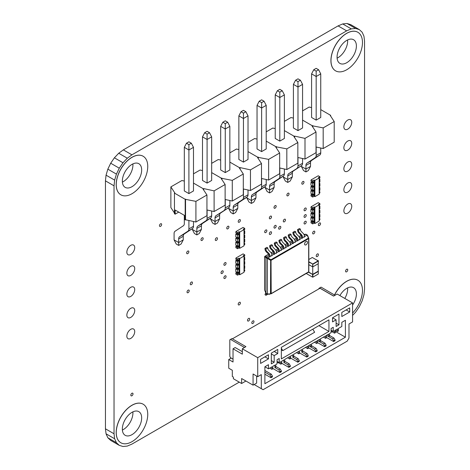 <?xml version="1.0" encoding="UTF-8"?>
<svg xmlns="http://www.w3.org/2000/svg" width="470" height="470" viewBox="0 0 470 470"><rect width="100%" height="100%" fill="white"/><g stroke="black" fill="none" stroke-linecap="round" stroke-linejoin="round"><path stroke-width="0.7" d="M141.664 169.952A13.665 7.89 120 0 0 138.832 163.701A13.665 7.89 120 0 0 128.304 167.361A13.665 7.89 120 0 0 122.341 181.109A13.665 7.89 120 0 0 125.167 187.366A13.665 7.89 120 0 0 135.701 183.705A13.665 7.89 120 0 0 141.664 169.952M122.382 182.113A13.665 7.89 120 0 0 132.934 164.911A13.665 7.89 120 0 0 132.893 163.907M120.831 194.797A22.272 12.854 -60 0 1 120.796 194.78A22.272 12.854 -60 0 1 116.184 184.581A22.272 12.854 -60 0 1 125.901 162.174A22.272 12.854 -60 0 1 143.062 156.204A22.272 12.854 -60 0 1 143.103 156.228M116.255 184.622A22.272 12.854 120 0 0 120.866 194.821A22.272 12.854 120 0 0 138.027 188.852A22.272 12.854 120 0 0 147.75 166.439A22.272 12.854 120 0 0 143.138 156.246A22.272 12.854 120 0 0 125.978 162.215A22.272 12.854 120 0 0 116.255 184.622M356.395 45.984A13.665 7.89 120 0 0 353.563 39.727A13.665 7.89 120 0 0 343.035 43.387A13.665 7.89 120 0 0 337.066 57.14A13.665 7.89 120 0 0 339.898 63.397A13.665 7.89 120 0 0 350.426 59.731A13.665 7.89 120 0 0 356.395 45.984M337.107 58.145A13.665 7.89 120 0 0 347.659 40.937A13.665 7.89 120 0 0 347.618 39.938M335.562 70.823A22.272 12.854 -60 0 1 335.527 70.805A22.272 12.854 -60 0 1 330.915 60.612A22.272 12.854 -60 0 1 340.632 38.199A22.272 12.854 -60 0 1 357.793 32.23A22.272 12.854 -60 0 1 357.829 32.254M330.986 60.654A22.272 12.854 120 0 0 335.598 70.847A22.272 12.854 120 0 0 352.759 64.878A22.272 12.854 120 0 0 362.476 42.47A22.272 12.854 120 0 0 357.864 32.271A22.272 12.854 120 0 0 340.703 38.24A22.272 12.854 120 0 0 330.986 60.654M352.565 305.036A13.665 7.89 120 0 0 356.395 293.932A13.665 7.89 120 0 0 353.563 287.675A13.665 7.89 120 0 0 339.88 295.595M344.815 298.444A13.665 7.89 120 0 0 347.659 288.891A13.665 7.89 120 0 0 347.618 287.887M352.565 313.032A22.272 12.854 120 0 0 362.476 290.419A22.272 12.854 120 0 0 357.864 280.226A22.272 12.854 120 0 0 334.593 294.937M141.664 417.901A13.665 7.89 120 0 0 138.832 411.649A13.665 7.89 120 0 0 128.304 415.31A13.665 7.89 120 0 0 122.341 429.063A13.665 7.89 120 0 0 125.167 435.314A13.665 7.89 120 0 0 135.701 431.654A13.665 7.89 120 0 0 141.664 417.901M122.382 430.062A13.665 7.89 120 0 0 132.934 412.86A13.665 7.89 120 0 0 132.893 411.855M120.831 442.746A22.272 12.854 -60 0 1 120.796 442.728A22.272 12.854 -60 0 1 116.184 432.529A22.272 12.854 -60 0 1 125.901 410.122A22.272 12.854 -60 0 1 143.062 404.153A22.272 12.854 -60 0 1 143.103 404.177M116.255 432.57A22.272 12.854 120 0 0 120.866 442.769A22.272 12.854 120 0 0 138.027 436.8A22.272 12.854 120 0 0 147.75 414.393A22.272 12.854 120 0 0 143.138 404.194A22.272 12.854 120 0 0 125.978 410.163A22.272 12.854 120 0 0 116.255 432.57M271.525 216.805A1.545 0.893 120 0 0 271.202 216.1A1.545 0.893 120 0 0 270.015 216.511A1.545 0.893 120 0 0 269.339 218.068A1.545 0.893 120 0 0 269.657 218.773A1.545 0.893 120 0 0 270.849 218.362A1.545 0.893 120 0 0 271.525 216.805M271.525 232.509A1.545 0.893 120 0 0 271.202 231.804A1.545 0.893 120 0 0 270.015 232.215A1.545 0.893 120 0 0 269.339 233.772A1.545 0.893 120 0 0 269.657 234.477A1.545 0.893 120 0 0 270.849 234.066A1.545 0.893 120 0 0 271.525 232.509M276.172 206.271A1.545 0.893 120 0 0 275.855 205.56A1.545 0.893 120 0 0 274.668 205.978A1.545 0.893 120 0 0 273.992 207.529A1.545 0.893 120 0 0 274.31 208.234A1.545 0.893 120 0 0 275.502 207.822A1.545 0.893 120 0 0 276.172 206.271M276.172 226.105A1.545 0.893 120 0 0 275.855 225.4A1.545 0.893 120 0 0 274.668 225.812A1.545 0.893 120 0 0 273.992 227.368A1.545 0.893 120 0 0 274.31 228.073A1.545 0.893 120 0 0 275.502 227.656A1.545 0.893 120 0 0 276.172 226.105M289.056 193.869A1.545 0.893 120 0 0 288.739 193.164A1.545 0.893 120 0 0 287.546 193.581A1.545 0.893 120 0 0 286.876 195.132A1.545 0.893 120 0 0 287.193 195.837A1.545 0.893 120 0 0 288.386 195.426A1.545 0.893 120 0 0 289.056 193.869M280.825 227.139A1.545 0.893 120 0 0 280.508 226.434A1.545 0.893 120 0 0 279.315 226.846A1.545 0.893 120 0 0 278.645 228.397A1.545 0.893 120 0 0 278.963 229.107A1.545 0.893 120 0 0 280.155 228.69A1.545 0.893 120 0 0 280.825 227.139M285.478 219.907A1.545 0.893 120 0 0 285.161 219.202A1.545 0.893 120 0 0 283.968 219.613A1.545 0.893 120 0 0 283.298 221.164A1.545 0.893 120 0 0 283.616 221.875A1.545 0.893 120 0 0 284.808 221.458A1.545 0.893 120 0 0 285.478 219.907M303.984 182.16A1.545 0.893 120 0 0 303.667 181.449A1.545 0.893 120 0 0 302.474 181.867A1.545 0.893 120 0 0 301.805 183.417A1.545 0.893 120 0 0 302.122 184.128A1.545 0.893 120 0 0 303.315 183.711A1.545 0.893 120 0 0 303.984 182.16M226.07 276.519A1.545 0.893 120 0 0 225.753 275.814A1.545 0.893 120 0 0 224.56 276.231A1.545 0.893 120 0 0 223.89 277.782A1.545 0.893 120 0 0 224.208 278.487A1.545 0.893 120 0 0 225.394 278.076A1.545 0.893 120 0 0 226.07 276.519M189.21 290.777A1.545 0.893 120 0 0 188.887 290.072A1.545 0.893 120 0 0 187.7 290.483A1.545 0.893 120 0 0 187.025 292.04A1.545 0.893 120 0 0 187.348 292.745A1.545 0.893 120 0 0 188.535 292.334A1.545 0.893 120 0 0 189.21 290.777M223.209 271.56A1.545 0.893 120 0 0 222.886 270.855A1.545 0.893 120 0 0 221.699 271.266A1.545 0.893 120 0 0 221.023 272.823A1.545 0.893 120 0 0 221.346 273.528A1.545 0.893 120 0 0 222.533 273.117A1.545 0.893 120 0 0 223.209 271.56M192.43 282.717A1.545 0.893 120 0 0 192.113 282.012A1.545 0.893 120 0 0 190.92 282.429A1.545 0.893 120 0 0 190.244 283.98A1.545 0.893 120 0 0 190.567 284.685A1.545 0.893 120 0 0 191.754 284.274A1.545 0.893 120 0 0 192.43 282.717M226.07 263.3A1.545 0.893 120 0 0 225.753 262.589A1.545 0.893 120 0 0 224.56 263.006A1.545 0.893 120 0 0 223.89 264.557A1.545 0.893 120 0 0 224.208 265.262A1.545 0.893 120 0 0 225.394 264.851A1.545 0.893 120 0 0 226.07 263.3M228.931 226.934A1.545 0.893 120 0 0 228.614 226.223A1.545 0.893 120 0 0 227.427 226.64A1.545 0.893 120 0 0 226.751 228.191A1.545 0.893 120 0 0 227.069 228.896A1.545 0.893 120 0 0 228.261 228.485A1.545 0.893 120 0 0 228.931 226.934M217.463 238.49A1.545 0.893 120 0 0 217.146 237.785A1.545 0.893 120 0 0 215.953 238.196A1.545 0.893 120 0 0 215.278 239.753A1.545 0.893 120 0 0 215.601 240.458A1.545 0.893 120 0 0 216.787 240.047A1.545 0.893 120 0 0 217.463 238.49M203.169 238.501A1.545 0.893 120 0 0 202.846 237.797A1.545 0.893 120 0 0 201.659 238.208A1.545 0.893 120 0 0 200.984 239.765A1.545 0.893 120 0 0 201.301 240.47A1.545 0.893 120 0 0 202.494 240.058A1.545 0.893 120 0 0 203.169 238.501M188.852 251.726A1.545 0.893 120 0 0 188.529 251.021A1.545 0.893 120 0 0 187.342 251.432A1.545 0.893 120 0 0 186.666 252.983A1.545 0.893 120 0 0 186.989 253.694A1.545 0.893 120 0 0 188.176 253.277A1.545 0.893 120 0 0 188.852 251.726M249.693 319.083A1.545 0.893 120 0 0 249.37 318.378A1.545 0.893 120 0 0 248.184 318.795A1.545 0.893 120 0 0 247.508 320.346A1.545 0.893 120 0 0 247.825 321.051A1.545 0.893 120 0 0 249.018 320.64A1.545 0.893 120 0 0 249.693 319.083M306.234 221.975A1.545 0.893 120 0 0 305.917 221.264A1.545 0.893 120 0 0 304.724 221.681A1.545 0.893 120 0 0 304.055 223.232A1.545 0.893 120 0 0 304.372 223.937A1.545 0.893 120 0 0 305.565 223.526A1.545 0.893 120 0 0 306.234 221.975M253.988 321.568A1.545 0.893 120 0 0 253.665 320.857A1.545 0.893 120 0 0 252.478 321.274A1.545 0.893 120 0 0 251.803 322.825A1.545 0.893 120 0 0 252.12 323.53A1.545 0.893 120 0 0 253.312 323.119A1.545 0.893 120 0 0 253.988 321.568M314.824 231.892A1.545 0.893 120 0 0 314.506 231.187A1.545 0.893 120 0 0 313.314 231.598A1.545 0.893 120 0 0 312.644 233.149A1.545 0.893 120 0 0 312.961 233.86A1.545 0.893 120 0 0 314.154 233.443A1.545 0.893 120 0 0 314.824 231.892M306.234 215.36A1.545 0.893 120 0 0 305.917 214.655A1.545 0.893 120 0 0 304.724 215.066A1.545 0.893 120 0 0 304.055 216.623A1.545 0.893 120 0 0 304.372 217.328A1.545 0.893 120 0 0 305.565 216.917A1.545 0.893 120 0 0 306.234 215.36M320.552 223.626A1.545 0.893 120 0 0 320.235 222.921A1.545 0.893 120 0 0 319.042 223.332A1.545 0.893 120 0 0 318.366 224.889A1.545 0.893 120 0 0 318.689 225.594A1.545 0.893 120 0 0 319.876 225.177A1.545 0.893 120 0 0 320.552 223.626M306.234 208.751A1.545 0.893 120 0 0 305.917 208.04A1.545 0.893 120 0 0 304.724 208.457A1.545 0.893 120 0 0 304.055 210.008A1.545 0.893 120 0 0 304.372 210.719A1.545 0.893 120 0 0 305.565 210.302A1.545 0.893 120 0 0 306.234 208.751M266.872 230.653A1.545 0.893 120 0 0 266.549 229.942A1.545 0.893 120 0 0 265.362 230.359A1.545 0.893 120 0 0 264.686 231.91A1.545 0.893 120 0 0 265.004 232.621A1.545 0.893 120 0 0 266.196 232.204A1.545 0.893 120 0 0 266.872 230.653M318.407 254.623A1.545 0.893 120 0 0 318.084 253.912A1.545 0.893 120 0 0 316.897 254.329A1.545 0.893 120 0 0 316.222 255.88A1.545 0.893 120 0 0 316.539 256.585A1.545 0.893 120 0 0 317.732 256.174A1.545 0.893 120 0 0 318.407 254.623M240.387 220.318A1.545 0.893 120 0 0 240.064 219.613A1.545 0.893 120 0 0 238.878 220.025A1.545 0.893 120 0 0 238.202 221.582A1.545 0.893 120 0 0 238.525 222.287A1.545 0.893 120 0 0 239.712 221.875A1.545 0.893 120 0 0 240.387 220.318M161.651 224.449A1.545 0.893 120 0 0 161.333 223.743A1.545 0.893 120 0 0 160.141 224.161A1.545 0.893 120 0 0 159.471 225.712A1.545 0.893 120 0 0 159.788 226.417A1.545 0.893 120 0 0 160.981 226.005A1.545 0.893 120 0 0 161.651 224.449M318.313 261.784A1.545 0.893 120 0 0 318.407 261.232A1.545 0.893 120 0 0 318.084 260.527A1.545 0.893 120 0 0 317.532 260.503M133.022 393.884A1.545 0.893 120 0 0 132.704 393.179A1.545 0.893 120 0 0 131.512 393.59A1.545 0.893 120 0 0 130.836 395.141A1.545 0.893 120 0 0 131.159 395.852A1.545 0.893 120 0 0 132.346 395.435A1.545 0.893 120 0 0 133.022 393.884M240.387 302.968A1.545 0.893 120 0 0 240.064 302.263A1.545 0.893 120 0 0 238.878 302.674A1.545 0.893 120 0 0 238.202 304.231A1.545 0.893 120 0 0 238.525 304.936A1.545 0.893 120 0 0 239.712 304.525A1.545 0.893 120 0 0 240.387 302.968M347.753 269.909A1.545 0.893 120 0 0 347.43 269.204A1.545 0.893 120 0 0 346.243 269.615A1.545 0.893 120 0 0 345.568 271.172A1.545 0.893 120 0 0 345.885 271.877A1.545 0.893 120 0 0 347.077 271.466A1.545 0.893 120 0 0 347.753 269.909M134.72 331.573A5.57 3.214 120 0 0 133.568 329.029A5.57 3.214 120 0 0 129.279 330.516A5.57 3.214 120 0 0 126.847 336.12A5.57 3.214 120 0 0 127.999 338.67A5.57 3.214 120 0 0 132.293 337.178A5.57 3.214 120 0 0 134.72 331.573M134.72 247.602A5.57 3.214 120 0 0 133.568 245.052A5.57 3.214 120 0 0 129.279 246.544A5.57 3.214 120 0 0 126.847 252.149A5.57 3.214 120 0 0 127.999 254.699A5.57 3.214 120 0 0 132.293 253.207A5.57 3.214 120 0 0 134.72 247.602M134.72 268.599A5.57 3.214 120 0 0 133.568 266.049A5.57 3.214 120 0 0 129.279 267.542A5.57 3.214 120 0 0 126.847 273.141A5.57 3.214 120 0 0 127.999 275.69A5.57 3.214 120 0 0 132.293 274.198A5.57 3.214 120 0 0 134.72 268.599M134.72 289.591A5.57 3.214 120 0 0 133.568 287.041A5.57 3.214 120 0 0 129.279 288.533A5.57 3.214 120 0 0 126.847 294.138A5.57 3.214 120 0 0 127.999 296.682A5.57 3.214 120 0 0 132.293 295.189A5.57 3.214 120 0 0 134.72 289.591M134.72 310.582A5.57 3.214 120 0 0 133.568 308.032A5.57 3.214 120 0 0 129.279 309.524A5.57 3.214 120 0 0 126.847 315.129A5.57 3.214 120 0 0 127.999 317.679A5.57 3.214 120 0 0 132.293 316.187A5.57 3.214 120 0 0 134.72 310.582M351.742 206.283A5.57 3.214 120 0 0 350.591 203.733A5.57 3.214 120 0 0 346.296 205.226A5.57 3.214 120 0 0 343.87 210.824A5.57 3.214 120 0 0 345.021 213.374A5.57 3.214 120 0 0 349.31 211.882A5.57 3.214 120 0 0 351.742 206.283M351.742 122.306A5.57 3.214 120 0 0 350.591 119.762A5.57 3.214 120 0 0 346.296 121.248A5.57 3.214 120 0 0 343.87 126.853A5.57 3.214 120 0 0 345.021 129.403A5.57 3.214 120 0 0 349.31 127.91A5.57 3.214 120 0 0 351.742 122.306M351.742 143.303A5.57 3.214 120 0 0 350.591 140.753A5.57 3.214 120 0 0 346.296 142.246A5.57 3.214 120 0 0 343.87 147.844A5.57 3.214 120 0 0 345.021 150.394A5.57 3.214 120 0 0 349.31 148.902A5.57 3.214 120 0 0 351.742 143.303M351.742 164.294A5.57 3.214 120 0 0 350.591 161.745A5.57 3.214 120 0 0 346.296 163.237A5.57 3.214 120 0 0 343.87 168.842A5.57 3.214 120 0 0 345.021 171.391A5.57 3.214 120 0 0 349.31 169.899A5.57 3.214 120 0 0 351.742 164.294M351.742 185.286A5.57 3.214 120 0 0 350.591 182.736A5.57 3.214 120 0 0 346.296 184.228A5.57 3.214 120 0 0 343.87 189.833A5.57 3.214 120 0 0 345.021 192.383A5.57 3.214 120 0 0 349.31 190.891A5.57 3.214 120 0 0 351.742 185.286M334.517 294.896A22.272 12.854 -60 0 1 357.793 280.185A22.272 12.854 -60 0 1 357.829 280.202M239.259 382.139L131.929 444.103L127.3 446.071L122.981 446.5L119.274 445.354L116.431 442.716L114.645 438.769L114.034 433.769L114.034 185.82L114.645 180.122L116.431 174.106L119.274 168.184L122.981 162.761L127.3 158.208L131.929 154.83L346.66 30.856L351.29 28.887L355.608 28.459L359.315 29.604L362.159 32.242L363.945 36.19L364.555 41.19L364.555 289.138L363.945 294.837L362.159 300.853L359.315 306.775L355.608 312.197L352.565 315.405M346.66 30.856L338.071 25.897L123.34 149.871L131.929 154.83M123.34 149.871L118.71 153.249L127.3 158.208M118.71 153.249L114.392 157.803L122.981 162.761M114.392 157.803L110.691 163.225L119.274 168.184M110.691 163.225L107.842 169.147L116.431 174.106M107.842 169.147L106.056 175.163L114.645 180.122M106.056 175.163L105.445 180.862L114.034 185.82M105.445 180.862L105.445 428.81L114.034 433.769M105.445 428.81L106.056 433.81L114.645 438.769M106.056 433.81L107.842 437.758L116.431 442.716M107.842 437.758L110.685 440.396L119.274 445.354M355.608 28.459L347.019 23.5L350.726 24.646L359.315 29.604M347.019 23.5L342.701 23.929L351.29 28.887M342.701 23.929L338.071 25.897M318.172 263.77L318.313 274.01L312.873 277.153L312.873 274.592L318.313 271.449M308.813 264.651L312.732 266.913L312.732 274.339L318.172 271.202M308.725 272.03L312.873 274.592M312.873 266.831L318.313 263.688L318.313 261.12L312.873 264.257L312.732 266.913M308.496 272.224L312.732 274.509M312.591 274.592L312.591 277.153L306.722 273.763L306.722 273.252M308.813 259.493L312.303 257.484L318.172 260.868L312.732 264.011L312.591 266.831M308.813 261.749L312.732 264.011L308.813 262.078M229.848 169.952L225.265 172.602L220.683 169.952L220.683 126.36L225.265 129.003L229.848 126.36L229.848 169.952M206.941 209.961L214.103 211.529L225.124 205.161L225.124 184.499L221.188 178.506L221.546 178.3L221.546 179.052L221.546 178.3L211.665 172.602L221.546 178.3L232.28 180.368L243.301 174.006L239.365 168.013L239.724 167.808L229.848 162.103L239.724 167.808L239.724 168.56L240.082 167.596L250.463 169.87L261.485 163.507L257.548 157.515L257.907 157.309L248.025 151.604L257.907 157.309L268.64 159.377L279.662 153.014L275.726 147.022L276.084 146.81L266.208 141.112L276.084 146.81L286.823 148.878L297.845 142.516L293.909 136.523L294.267 136.318L284.385 130.613L294.267 136.318L294.267 137.07L294.625 136.112L305.001 138.386L316.022 132.017L312.086 126.025L312.444 125.819L302.568 120.12L312.444 125.819L323.184 127.887L334.205 121.524L330.269 115.532L330.627 115.326L320.752 109.622M211.665 163.343L218.25 159.542L220.683 160.076M227.697 122.224L225.265 123.628L222.833 122.224L225.265 120.819L227.697 122.224L229.848 126.36M225.265 172.602L225.265 123.628M222.833 122.224L220.683 126.36M221.899 179.599L221.899 178.095M243.301 174.006L243.301 194.668L232.28 201.031L225.124 199.462M232.28 201.031L232.28 180.368M229.848 200.496L229.848 205.273A5.058 2.92 60 0 1 228.884 207.534L220.571 213.022A5.058 2.92 -120 0 0 219.613 215.284L219.613 218.885L215.031 221.529L215.031 217.927A5.058 2.92 60 0 1 215.994 215.665L228.884 207.534M229.848 205.273L225.265 207.916A5.058 2.92 60 0 1 224.302 210.178M225.265 207.916L225.265 199.492M210.448 218.197L210.448 218.885L215.031 221.529L215.031 224.419L217.463 223.015L219.613 218.885M215.031 224.419L212.599 223.015L210.448 218.885M188.905 193.593L184.322 190.949L184.322 147.351L188.905 149.995L193.487 147.351L193.487 190.949L188.905 193.593L188.905 144.625L186.472 143.215L188.905 141.811L191.337 143.215L188.905 144.625M184.322 181.067L181.89 180.533L170.868 186.895L174.805 192.888L174.446 193.094L174.446 213.756L175.163 214.173L178.741 212.105M175.163 214.173L175.163 210.037L184.469 215.413L184.469 219.543L195.92 222.022L206.941 215.66L206.941 194.997L195.92 201.36L185.186 199.292L174.446 193.094M206.941 194.997L203.005 189.005L203.363 188.799L193.487 183.094L203.363 188.799L203.363 189.551L203.721 188.593L214.103 190.867L225.124 184.499M174.446 213.01L170.868 207.558L170.868 186.895M193.487 147.351L191.337 143.215M184.322 147.351L186.472 143.215M185.186 219.954L185.186 199.292M185.538 219.749L185.538 199.086M195.92 222.022L195.92 201.36M193.487 221.488L193.487 226.264L188.905 228.908L188.905 220.489M188.905 228.908A5.058 2.92 60 0 1 187.941 231.17L179.634 236.657A5.058 2.92 -120 0 0 178.671 238.919L178.671 242.52L174.088 239.876L174.088 233.514A5.058 2.92 60 0 1 175.052 231.246L183.365 225.764A5.058 2.92 -120 0 0 184.322 223.497L184.322 215.331M187.941 231.17L192.524 228.526A5.058 2.92 -120 0 0 193.487 226.264M192.524 228.526L184.211 234.013A5.058 2.92 -120 0 0 183.253 236.275L183.253 239.876L178.671 242.52L178.671 245.411L181.103 244.006L183.253 239.876M174.088 239.876L176.238 244.006L178.671 245.411M279.809 141.112L275.226 138.468L275.226 94.87L279.809 97.513L284.385 94.87L284.385 138.468L279.809 141.112L279.809 92.138L277.37 90.734L279.809 89.329L282.241 90.734L279.809 92.138M266.208 131.853L272.794 128.052L275.226 128.586M284.385 94.87L282.241 90.734M275.226 94.87L277.37 90.734M276.084 147.562L276.084 146.81L276.084 147.562M276.442 148.109L276.442 146.605M297.845 142.516L297.845 163.178L286.823 169.541L279.662 167.972M286.823 169.541L286.823 148.878M284.385 169.006L284.385 173.783L279.809 176.426L279.809 168.007M279.809 176.426A5.058 2.92 60 0 1 278.845 178.688L270.532 184.175A5.058 2.92 -120 0 0 269.574 186.437L269.574 190.039L264.992 187.395L264.992 186.708M278.845 178.688L283.428 176.044A5.058 2.92 -120 0 0 284.385 173.783M283.428 176.044L275.115 181.532A5.058 2.92 -120 0 0 274.151 183.793L274.151 187.395L269.574 190.039L269.574 192.929L272.007 191.525L274.151 187.395M264.992 187.395L267.136 191.525L269.574 192.929M261.625 151.604L257.043 148.961L257.043 105.362L261.625 108.006L266.208 105.362L266.208 148.961L261.625 151.604L261.625 102.636L259.193 101.232L261.625 99.828L264.058 101.232L261.625 102.636M248.025 142.351L254.611 138.55L257.043 139.079M266.208 105.362L264.058 101.232M257.043 105.362L259.193 101.232M257.907 158.061L257.907 157.309L257.907 158.061M258.265 158.607L258.265 157.103M279.662 153.014L279.662 173.677L268.64 180.039L261.485 178.471M268.64 180.039L268.64 159.377M266.208 179.505L266.208 184.275L261.625 186.925L261.625 178.5M261.625 186.925A5.058 2.92 60 0 1 260.662 189.187L252.355 194.674A5.058 2.92 -120 0 0 251.391 196.936L251.391 200.537L246.809 197.888L246.809 197.206M260.662 189.187L265.245 186.543A5.058 2.92 -120 0 0 266.208 184.275M265.245 186.543L256.937 192.024A5.058 2.92 -120 0 0 255.974 194.292L255.974 197.888L251.391 200.537L251.391 203.428L253.824 202.024L255.974 197.888M246.809 197.888L248.959 202.024L251.391 203.428M311.587 73.872L313.737 69.742L316.169 68.338L318.601 69.742L320.752 73.872L320.752 117.471L316.169 120.12L311.587 117.471L311.587 73.872L316.169 76.522L316.169 120.12M302.568 110.861L309.154 107.06L311.587 107.595M313.737 69.742L316.169 71.146L316.169 76.522L320.752 73.872M318.601 69.742L316.169 71.146M312.444 126.571L312.444 125.819L312.444 126.571M312.803 127.117L312.803 125.613M330.627 116.072L330.627 115.326M334.205 121.524L334.205 142.187L323.184 148.549L316.022 146.981M323.184 148.549L323.184 127.887M320.752 148.015L320.752 152.791A5.058 2.92 60 0 1 319.788 155.053L311.475 160.54A5.058 2.92 -120 0 0 310.511 162.802L310.511 166.404L305.935 169.047L301.352 166.404L301.352 165.716M316.169 147.01L316.169 155.435A5.058 2.92 60 0 1 315.206 157.697L306.892 163.184A5.058 2.92 -120 0 0 305.935 165.446L305.935 171.938L308.367 170.534L310.511 166.404M301.352 166.404L303.497 170.534L305.935 171.938M238.866 115.861L241.01 111.731L243.448 110.321L245.881 111.731L248.025 115.861L248.025 159.459L243.448 162.103L238.866 159.459L238.866 115.861L243.448 118.505L243.448 162.103M229.848 152.844L236.434 149.043L238.866 149.578M241.01 111.731L243.448 113.135L243.448 118.505L248.025 115.861M245.881 111.731L243.448 113.135M240.082 169.1L240.082 167.596M261.485 163.507L261.485 184.17L250.463 190.532L243.301 188.969M250.463 190.532L250.463 169.87M248.025 190.003L248.025 194.774A5.058 2.92 60 0 1 247.067 197.036L238.754 202.523A5.058 2.92 -120 0 0 237.791 204.785L237.791 208.386L233.208 211.03L228.632 208.386L228.632 207.705M243.448 188.999L243.448 197.418A5.058 2.92 60 0 1 242.485 199.685L234.172 205.167A5.058 2.92 -120 0 0 233.208 207.434L233.208 213.926L235.646 212.516L237.791 208.386M228.632 208.386L230.776 212.516L233.208 213.926M302.568 127.969L297.986 130.613L293.409 127.969L293.409 84.371L297.986 87.015L302.568 84.371L302.568 127.969M284.385 121.36L290.971 117.553L293.409 118.088M300.418 80.241L297.986 81.645L295.554 80.241L297.986 78.837L300.418 80.241L302.568 84.371M297.986 130.613L297.986 81.645M295.554 80.241L293.409 84.371M294.625 137.61L294.625 136.112M316.022 132.017L316.022 152.679L305.001 159.048L297.845 157.479M305.001 159.048L305.001 138.386M302.568 158.513L302.568 163.284A5.058 2.92 60 0 1 301.605 165.552L293.298 171.033A5.058 2.92 -120 0 0 292.334 173.301L292.334 176.896L287.752 179.54L287.752 175.945A5.058 2.92 60 0 1 288.715 173.677L301.605 165.552M302.568 163.284L297.986 165.928A5.058 2.92 60 0 1 297.022 168.195M297.986 165.928L297.986 157.509M283.169 176.215L283.169 176.896L287.752 179.54L287.752 182.436L290.184 181.032L292.334 176.896M287.752 182.436L285.319 181.032L283.169 176.896M202.505 136.852L204.65 132.722L207.088 131.318L209.52 132.722L211.665 136.852L211.665 180.451L207.088 183.094L202.505 180.451L202.505 136.852L207.088 139.496L207.088 183.094M193.487 173.841L200.073 170.034L202.505 170.569M204.65 132.722L207.088 134.126L207.088 139.496L211.665 136.852M209.52 132.722L207.088 134.126M203.721 190.091L203.721 188.593M214.103 211.529L214.103 190.867M211.665 210.995L211.665 215.765A5.058 2.92 60 0 1 210.701 218.033L202.394 223.514A5.058 2.92 -120 0 0 201.43 225.782L201.43 229.378L196.848 232.021L192.271 229.378L192.271 228.696M207.088 209.99L207.088 218.409A5.058 2.92 60 0 1 206.124 220.677L197.811 226.158A5.058 2.92 -120 0 0 196.848 228.426L196.848 234.918L199.286 233.514L201.43 229.378M192.271 229.378L194.416 233.514L196.848 234.918M319.171 194.175L319.171 177.971L314.877 180.451L314.877 196.654L319.171 194.175M319.171 177.971L318.454 177.56L319.888 176.732L318.243 175.78L311.087 179.916L312.732 180.862L314.16 180.039L314.877 180.451M314.877 196.654L314.16 196.237L312.732 197.065L311.087 196.113L310.94 194.833L312.732 195.867L312.732 197.065M319.171 193.34L319.888 192.929L319.888 191.737L319.171 192.024M314.16 180.039L314.16 196.237M319.171 178.471L319.888 177.93L319.888 176.732M319.171 182.601L319.888 182.066L319.888 179.334L319.171 179.628M319.171 186.731L319.888 186.196L319.888 183.47L319.171 183.758M319.171 190.867L319.888 190.326L319.888 187.601L319.171 187.888M312.732 180.862L312.732 182.066L313.449 181.772L313.449 182.93L312.732 183.47L312.732 186.196L313.449 185.909L313.449 187.066L312.732 187.601L312.732 190.326L313.449 190.039L313.449 191.196L312.732 191.731L312.732 194.463L313.449 194.175L313.449 195.326L312.732 195.867M311.087 179.916L310.94 181.032L312.732 182.066M319.888 179.334L319.171 178.923M319.888 183.47L319.171 183.053M319.888 187.601L319.171 187.189M319.888 191.737L319.171 191.319M313.449 195.326L311.657 194.298L310.94 194.833M311.657 193.84L311.657 194.298M312.732 191.731L310.94 190.703L310.94 193.429L312.732 194.463M313.449 191.196L311.657 190.162L310.94 190.703M311.657 189.71L311.657 190.162M312.732 187.601L310.94 186.567L310.94 189.292L312.732 190.326M313.449 187.066L311.657 186.032L310.94 186.567M311.657 185.574L311.657 186.032M312.732 183.47L310.94 182.436L310.94 185.162L312.732 186.196M313.449 182.93L311.657 181.896L310.94 182.436M311.657 181.444L311.657 181.896M244.018 245.828L244.018 229.63L239.724 232.109L239.724 248.307L244.018 245.828M244.018 229.63L243.301 229.213L244.729 228.385L243.09 227.439L237.385 230.729L235.934 231.569L237.573 232.521L239.007 231.692L239.724 232.109M239.724 248.307L239.007 247.896L237.573 248.718L235.934 247.766L235.787 246.486L237.579 247.52L237.573 248.718M244.018 244.999L244.729 244.588L244.735 243.389L244.018 243.677M239.007 231.692L239.007 247.896M244.018 230.124L244.735 229.589L244.729 228.385M244.018 234.254L244.735 233.719L244.735 230.993L244.018 231.281M244.018 238.39L244.735 237.849L244.735 235.123L244.018 235.411M244.018 242.52L244.735 241.985L244.735 239.259L244.018 239.547M237.579 233.431L238.29 233.431L238.29 234.589L237.579 235.123L237.573 237.562L238.29 237.562L238.29 238.719L237.579 239.259L237.573 241.692L238.29 241.697L238.29 242.849L237.579 243.389L237.573 245.828L238.29 245.828L238.29 246.985L237.579 247.52M237.573 232.521L237.573 233.425M235.934 231.569L235.787 232.685L237.579 233.719M244.735 230.993L244.018 230.576M244.735 235.123L244.018 234.712M244.735 239.259L244.018 238.842M244.735 243.389L244.018 242.978M238.29 246.985L236.504 245.951L235.787 246.486M236.504 245.499L236.504 245.951M237.579 243.389L235.787 242.356L235.787 245.082L237.579 246.116M238.29 242.849L236.504 241.821L235.787 242.356M236.504 241.363L236.504 241.821M237.579 239.259L235.787 238.225L235.787 240.951L237.579 241.985M238.29 238.719L236.504 237.685L235.787 238.225M236.504 237.233L236.504 237.685M237.579 235.123L235.787 234.089L235.787 236.821L237.579 237.849M238.29 234.589L236.504 233.555L235.787 234.089M236.504 233.096L236.504 233.555M319.171 221.035L319.171 204.832L314.877 207.311L314.877 223.514L319.171 221.035M319.171 204.832L318.454 204.421L319.888 203.592L318.243 202.646L316.78 203.487L311.087 206.776L312.732 207.722L314.16 206.9L314.877 207.311M314.877 223.514L314.16 223.097L312.732 223.926L311.087 222.974L310.94 221.693L312.732 222.727L312.732 223.926M319.171 220.207L319.888 219.79L319.888 218.597L319.171 218.885M314.16 206.9L314.16 223.097M319.171 205.331L319.888 204.791L319.888 203.592M319.171 209.461L319.888 208.927L319.888 206.195L319.171 206.489M319.171 213.591L319.888 213.057L319.888 210.331L319.171 210.619M319.171 217.728L319.888 217.187L319.888 214.461L319.171 214.749M312.732 221.035L313.449 221.035L313.449 222.192L312.732 222.727M312.732 207.722L312.732 208.927L313.449 208.633L313.449 209.79L312.732 210.331L312.732 213.057L313.449 212.769L313.449 213.926L312.732 214.461L312.732 217.187L313.449 216.899L313.449 218.057L312.732 218.597L312.732 221.029M311.087 206.776L310.94 207.893L312.732 208.927M319.888 206.195L319.171 205.784M319.888 210.331L319.171 209.914M319.888 214.461L319.171 214.05M319.888 218.597L319.171 218.18M313.449 222.192L311.657 221.159L310.94 221.693M311.657 220.7L311.657 221.159M312.732 218.597L310.94 217.563L310.94 220.289L312.732 221.323M313.449 218.057L311.657 217.023L310.94 217.563M311.657 216.57L311.657 217.023M312.732 214.461L310.94 213.427L310.94 216.159L312.732 217.187M313.449 213.926L311.657 212.892L310.94 213.427M311.657 212.44L311.657 212.892M312.732 210.331L310.94 209.297L310.94 212.023L312.732 213.057M313.449 209.79L311.657 208.762L310.94 209.297M311.657 208.304L311.657 208.762M244.018 272.277L244.018 256.074L239.724 258.553L239.724 274.756L244.018 272.277M244.018 256.074L243.301 255.662L244.729 254.834L243.09 253.888L237.385 257.178L235.934 258.018L237.573 258.964L239.007 258.142L239.724 258.553M239.724 274.756L239.007 274.339L237.573 275.167L235.934 274.216L235.787 272.935L237.579 273.969L237.573 275.167M244.018 271.449L244.729 271.037L244.735 269.839L244.018 270.127M239.007 258.142L239.007 274.339M244.018 256.573L244.735 256.033L244.729 254.834M244.018 260.703L244.735 260.168L244.735 257.437L244.018 257.73M244.018 264.839L244.735 264.299L244.735 261.573L244.018 261.861M244.018 268.969L244.735 268.435L244.735 265.703L244.018 265.997M237.573 258.964L237.579 260.168L238.29 259.875L238.29 261.032L237.579 261.573L237.573 264.011L238.29 264.011L238.29 265.168L237.579 265.703L237.573 268.141L238.29 268.141L238.29 269.298L237.579 269.839L237.573 272.277L238.29 272.277L238.29 273.434L237.579 273.969M235.934 258.018L235.787 259.135L237.579 260.168M244.735 257.437L244.018 257.025M244.735 261.573L244.018 261.161M244.735 265.703L244.018 265.291M244.735 269.839L244.018 269.422M238.29 273.434L236.504 272.4L235.787 272.935M236.504 271.942L236.504 272.4M237.579 269.839L235.787 268.805L235.787 271.531L237.579 272.565M238.29 269.298L236.504 268.264L235.787 268.805M236.504 267.812L236.504 268.264M237.579 265.703L235.787 264.669L235.787 267.401L237.579 268.435M238.29 265.168L236.504 264.134L235.787 264.669M236.504 263.682L236.504 264.134M237.579 261.573L235.787 260.539L235.787 263.265L237.579 264.299M238.29 261.032L236.504 260.004L235.787 260.539M236.504 259.546L236.504 260.004M293.192 243.636C294.05 239.53 288.739 238.501 289.256 235.582L291.118 234.507C290.595 237.426 295.912 238.454 295.054 242.561M291.118 234.507L290.113 233.925L288.251 235L289.256 235.582M292.187 243.061C293.257 239.724 288.104 239.3 288.251 235M302.498 238.267C303.356 234.154 298.039 233.126 298.562 230.206L300.418 229.131C299.901 232.051 305.218 233.085 304.36 237.191M300.418 229.131L299.419 228.555L297.557 229.63L298.562 230.206M301.493 237.685C302.557 234.348 297.404 233.931 297.557 229.63M306.041 244.817A2.027 1.169 -60 0 1 304.607 243.989A2.027 1.169 -60 0 1 306.041 241.51A2.027 1.169 -60 0 1 307.051 241.41A2.027 1.169 -60 0 1 307.057 241.41A2.027 1.169 -60 0 1 307.368 243.037A2.027 1.169 -60 0 1 306.046 244.823A2.027 1.169 -60 0 1 304.613 243.995A2.027 1.169 -60 0 1 306.046 241.515A2.027 1.169 -60 0 1 307.057 241.416L307.057 241.416M266.284 293.386L265.955 293.198L266.284 293.386L265.955 293.198L265.955 257.589L264.651 256.879L265.01 256.25L266.284 257.019L268.916 255.504M264.68 290.237L264.651 256.879L265.01 256.25L268.64 254.158M264.651 256.879A0.505 0.499 120 0 1 265.01 256.25M271.607 253.953L273.569 252.819M276.26 251.262L278.222 250.128M280.913 248.577L282.875 247.443M285.566 245.892L287.528 244.758M290.219 243.207L292.181 242.074M294.872 240.523L296.834 239.389M299.525 237.832L301.487 236.698M304.178 235.147L305.706 234.26L306.035 234.454L303.967 234.465M264.651 290.143L265.955 293.198M270.667 293.873L267.389 293.991L267.389 258.453L267.724 257.854L307.116 235.106L308.649 238.002M266.284 257.019L265.955 257.589M270.92 293.838L267.395 294.026M267.724 257.854L271.02 259.716L270.655 260.345L270.509 293.668M267.395 258.424L270.655 260.345L271.202 260.245L308.667 238.613L308.42 238.126L271.02 259.716L271.202 293.586L270.655 293.609L271.202 293.586L271.02 293.821M308.667 238.613L308.667 271.954L271.202 293.586M288.539 246.327C289.397 242.214 284.086 241.186 284.603 238.267L286.465 237.191C285.942 240.111 291.259 241.139 290.401 245.252M286.465 237.191L285.46 236.616L283.598 237.685L284.603 238.267M287.534 245.745C288.603 242.408 283.451 241.985 283.598 237.685M267.829 294.238L265.991 295.295L266.337 293.868L266.754 293.797M267.929 294.226L269.551 294.038M265.991 295.295L264.992 294.714L265.691 292.787M269.927 257.067C270.791 252.96 265.474 251.932 265.991 249.012L267.853 247.937C267.336 250.857 272.647 251.885 271.789 255.991M267.853 247.937L266.854 247.355L264.992 248.43L265.991 249.012M268.928 256.491C269.992 253.154 264.839 252.731 264.992 248.43M297.845 240.951C298.703 236.845 293.392 235.817 293.909 232.891L295.771 231.822C295.248 234.742 300.565 235.77 299.707 239.876M295.771 231.822L294.766 231.24L292.904 232.315L293.909 232.891M296.84 240.376C297.904 237.033 292.757 236.616 292.904 232.315M274.58 254.382C275.438 250.275 270.127 249.247 270.644 246.327L272.506 245.252C271.989 248.172 277.3 249.2 276.442 253.307M272.506 245.252L271.501 244.67L269.645 245.745L270.644 246.327M273.581 253.806C274.644 250.463 269.492 250.046 269.645 245.745M279.233 251.697C280.091 247.584 274.78 246.556 275.297 243.636L277.159 242.561C276.642 245.487 281.953 246.515 281.095 250.622M277.159 242.561L276.154 241.985L274.298 243.061L275.297 243.636M278.234 251.115C279.298 247.778 274.145 247.361 274.298 243.061M283.886 249.012C284.744 244.899 279.433 243.871 279.95 240.951L281.812 239.876C281.295 242.796 286.606 243.824 285.748 247.937M281.812 239.876L280.807 239.3L278.951 240.376L279.95 240.951M282.887 248.43C283.951 245.093 278.798 244.676 278.951 240.376M232.386 338.829L319.999 288.245L333.594 296.1L337.178 294.032L352.565 302.915L257.725 357.67L242.338 348.787L245.916 346.637L231.957 338.582L229.812 339.822L229.812 356.43L230.529 357.67L233.032 359.121M244.482 347.547L245.916 346.637M257.725 357.67L257.725 376.681L253.072 373.997L253.072 385.153L241.621 378.544L241.621 383.502L233.39 378.75L233.39 377.093L232.315 376.476L232.315 370.278L228.737 368.21L228.737 359.532L233.032 362.012L233.032 348.787L242.338 354.163L242.338 348.787M336.103 326.474L338.964 324.817L338.964 314.078L332.525 317.796L332.525 321.909L336.103 319.841L336.103 326.474M326.438 337.425L333.594 341.555L335.028 340.732L335.028 339.904L333.594 340.732L332.525 338.87L326.438 335.357L328.589 334.117L328.589 336.596L329.447 336.103L329.447 333.624L331.091 332.672L331.091 328.542L333.236 327.302L333.236 331.432L334.528 330.686L334.528 333.165L331.091 331.186M335.386 331.432L345.409 337.219L345.409 320.276L341.825 322.338L341.825 326.474L338.394 328.454L338.394 330.939L337.531 331.432L335.386 330.193L335.386 332.672L334.528 333.165M335.386 330.193L337.531 328.953L337.531 331.432M345.409 337.219L264.886 383.708L264.886 366.764L268.464 364.697L268.464 368.832L271.895 366.847L271.895 369.326L272.759 368.832L272.759 366.353L274.903 365.114L274.903 367.593L275.761 367.094L275.761 364.614L277.053 363.874L277.053 359.738L279.198 358.498L279.198 362.634L280.843 361.683L280.843 364.162L281.706 363.663L281.706 361.183L283.851 359.944L283.851 362.423L284.708 361.929L284.708 359.45L289.79 356.519L289.79 358.998L290.648 358.498L290.648 356.019L292.798 354.779L292.798 357.259L293.656 356.765L293.656 354.286L298.738 351.349L298.738 353.828L299.596 353.334L299.596 350.855L301.746 349.615L301.746 352.095L302.604 351.595L302.604 349.116L307.686 346.184L307.686 348.664L305.541 347.424M308.543 347.753L315.705 351.889L317.132 351.061L317.132 350.232L315.705 351.061L314.63 349.204L308.543 345.691L308.543 348.17L307.686 348.664M308.543 345.691L310.694 344.451L310.694 346.93L308.543 345.691M317.491 342.589L324.647 346.725L326.08 345.897L326.08 345.068L324.647 345.897L323.577 344.034L317.491 340.521L317.491 343L316.633 343.5L316.633 341.02L311.551 343.952L311.551 346.431L310.694 346.93M317.491 340.521L319.641 339.281L319.641 341.761L317.491 340.521M328.589 336.596L326.438 335.357L326.438 337.836L325.581 338.335L325.581 335.856L320.499 338.788L320.499 341.267L319.641 341.761M349.704 311.986L349.704 307.879L341.825 312.421L341.825 316.533L349.704 311.986L346.137 309.936M281.348 358.91L281.348 347.342L328.941 319.859L328.941 331.432L281.348 358.91M268.464 354.779L268.464 358.892L260.591 363.439L260.591 359.327L268.464 354.779M271.325 363.874L271.325 353.129L277.764 349.41L277.764 353.522L274.186 355.584L274.186 362.217L271.325 363.874M257.725 376.681L261.302 374.613L261.302 388.666L263.094 389.701L347.195 341.144L348.987 338.042L348.987 323.995L352.565 321.927L352.565 302.915M335.028 295.272L321.069 287.135L318.924 288.374L318.924 288.868M333.594 296.1L335.028 295.189M333.594 296.018L319.641 287.957M231.24 358.087L228.737 359.532M244.482 347.465L230.529 339.405M242.338 351.683L235.176 347.547L233.032 348.787M256.649 376.065L256.649 383.085L253.072 385.153M241.621 383.502L245.916 381.023M332.543 317.785L336.103 319.841M299.596 352.923L306.757 357.053L308.185 356.225L308.185 355.402L307.116 353.54L302.604 350.937M290.648 358.087L297.81 362.217L299.237 361.395L299.237 360.566L298.168 358.704L293.656 356.101M281.706 363.251L288.862 367.381L290.296 366.559L290.296 365.731L289.22 363.874L284.708 361.265M272.759 368.415L279.914 372.551L281.348 371.723L281.348 370.895L280.273 369.038L275.761 366.436M264.886 374.202L270.967 377.715L272.4 376.887L272.4 376.065L271.325 374.202L264.886 370.483M281.348 349.821L282.776 350.649L314.63 332.261L312.838 329.159M318.924 325.645L328.941 331.432M264.904 356.836L268.464 358.892M274.204 351.466L277.764 353.522M274.186 355.584L271.325 353.934M338.964 324.817L336.103 323.166M335.028 339.904L333.953 338.042L329.447 335.439M333.594 340.732L333.594 341.555M326.08 345.068L325.005 343.212L320.499 340.603M324.647 345.897L324.647 346.725M317.132 350.232L316.063 348.376L311.551 345.773M315.705 351.061L315.705 351.889M308.185 355.402L306.757 356.225L306.757 357.053M306.757 356.225L305.682 354.368L301.746 352.095M299.237 360.566L297.81 361.395L297.81 362.217M297.81 361.395L296.735 359.532L292.798 357.259M290.296 365.731L288.862 366.559L288.862 367.381M288.862 366.559L287.787 364.697L283.851 362.423M281.348 370.895L279.914 371.723L279.914 372.551M279.914 371.723L278.839 369.861L274.903 367.593M272.4 376.065L270.967 376.887L270.967 377.715M270.967 376.887L269.892 375.031L264.886 372.134M282.776 350.649L281.348 348.17M254.147 384.536L261.302 388.666M274.186 362.217L271.325 360.566M268.464 368.832L264.886 366.764M332.525 338.87L333.953 338.042M323.577 344.034L325.005 343.212M314.63 349.204L316.063 348.376M305.682 354.368L307.116 353.54M296.735 359.532L298.168 358.704M287.787 364.697L289.22 363.874M278.839 369.861L280.273 369.038M269.892 375.031L271.325 374.202M269.751 368.086L271.895 369.326M269.533 368.21L270.109 368.292M331.091 331.432L332.737 332.137M331.091 330.193L333.236 331.432M279.198 362.634L277.053 361.395M277.053 361.971L280.843 364.162M277.053 362.217L279.057 363.128M323.219 337.219L323.789 337.301M325.581 338.335L323.43 337.096M287.646 357.758L289.79 358.998M287.429 357.882L288.004 357.964M314.271 342.383L314.841 342.465M316.633 343.5L314.483 342.26M296.594 352.588L298.738 353.828M296.376 352.712L296.952 352.794M305.324 347.547L305.894 347.63M215.031 217.927L219.613 215.284M215.994 215.665L220.571 213.022M178.671 238.919L183.253 236.275M179.634 236.657L184.211 234.013M269.574 186.437L274.151 183.793M270.532 184.175L275.115 181.532M251.391 196.936L255.974 194.292M252.355 194.674L256.937 192.024M315.206 157.697L319.788 155.053M320.752 152.791L316.169 155.435M305.935 165.446L310.511 162.802M306.892 163.184L311.475 160.54M242.485 199.685L247.067 197.036M248.025 194.774L243.448 197.418M233.208 207.434L237.791 204.785M234.172 205.167L238.754 202.523M287.752 175.945L292.334 173.301M288.715 173.677L293.298 171.033M206.124 220.677L210.701 218.033M211.665 215.765L207.088 218.409M196.848 228.426L201.43 225.782M197.811 226.158L202.394 223.514M271.143 252.707L273.287 251.468M275.796 250.022L277.94 248.783M280.449 247.338L282.593 246.098M285.102 244.653L287.246 243.413M289.755 241.962L291.899 240.728M294.408 239.277L296.552 238.037M299.061 236.592L301.205 235.353M267.389 293.991L265.955 293.168M305.682 234.277L307.116 235.106M264.71 256.873A0.505 0.464 -60 0 1 265.039 256.303M266.314 257.008L267.747 257.83M265.955 257.625L267.389 258.453M308.42 272.23L271.178 293.726M307.145 235.094L308.39 237.973M308.778 238.519L308.778 271.601M270.509 260.221L270.838 259.651M301.188 235.317L299.043 236.563M296.535 238.008L294.39 239.248M291.888 240.693L289.737 241.933M287.235 243.378L285.084 244.617M282.582 246.063L280.431 247.302M277.929 248.753L275.778 249.993M273.276 251.438L271.125 252.678M268.623 254.123L264.616 256.743L264.616 290.055L265.967 293.309M267.518 294.238L266.038 293.38M303.955 234.43L305.811 234.219M305.905 234.236L307.392 235.094M267.618 294.261L271.108 293.809L308.813 271.736M308.813 271.731L308.813 238.419L307.456 235.17M269.234 294.349L269.833 294.003"/></g></svg>
